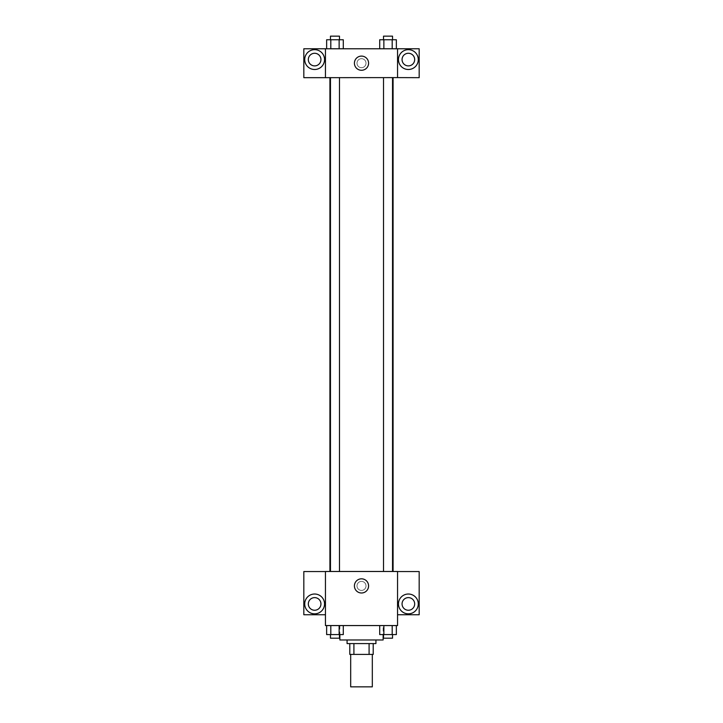 <?xml version="1.0" encoding="UTF-8"?>
<svg xmlns="http://www.w3.org/2000/svg" width="723" height="723" viewBox="0 0 723 723"><rect width="100%" height="100%" fill="white"/><g stroke="black" fill="none" stroke-linecap="round" stroke-linejoin="round"><path stroke-width="0.54" stroke-dasharray="3.62 2.71" d="M372.318 686.85L350.682 686.85M372.318 654.405L350.682 654.405L372.318 654.405M353.909 654.405L349.787 654.405L349.787 643.587L353.909 643.587L353.909 654.405L373.213 654.405M369.091 643.587L353.909 643.587L369.091 643.587L369.091 654.405M353.909 643.587L349.787 643.587M347.076 643.587L375.924 643.587M361.5 639.982L347.076 639.982L361.5 639.982M383.127 639.982L339.873 639.982M383.127 625.567L339.873 625.567L383.127 625.567L383.127 634.577M397.551 571.55L325.449 571.486L325.449 625.567L397.551 625.567L397.551 614.749L419.177 614.749L419.177 571.55L397.551 571.55L397.551 614.749M379.711 625.567L379.711 634.577L383.868 634.577L379.711 634.577L383.868 634.577L383.868 625.567L392.191 625.567L379.711 625.567L396.358 625.567L379.711 625.567L383.868 625.567L383.868 634.577L396.358 634.577L392.191 634.577L396.358 634.577L396.358 625.567L392.191 625.567L392.191 634.577L383.868 634.577L392.191 634.577L392.191 625.567L396.358 625.567L383.868 625.567L396.358 625.567M343.289 625.567L326.642 625.567L339.132 625.567L339.132 634.577L343.289 634.577L339.132 634.577L343.289 634.577L343.289 625.567L326.642 625.567L330.809 625.567L330.809 634.577L339.132 634.577L330.809 634.577L339.132 634.577L339.132 625.567L339.132 634.577M325.449 585.91L325.449 590.42L325.449 585.91M314.632 613.845A9.914 9.914 0 0 0 323.217 598.978A9.914 9.914 0 0 0 306.046 598.978A9.914 9.914 0 0 0 314.632 613.845M320.94 603.931A6.308 6.308 0 0 1 311.477 609.399A6.308 6.308 0 0 1 311.477 598.472A6.308 6.308 0 0 1 320.94 603.931M325.449 614.749L303.823 614.749L303.823 571.55L325.449 571.55M361.5 592.996A7.085 7.085 0 0 0 367.636 582.367A7.085 7.085 0 0 0 355.364 582.367A7.085 7.085 0 0 0 361.5 592.996M397.551 585.91L397.551 590.42L397.551 585.91M408.368 613.845A9.914 9.914 0 0 0 416.954 598.978A9.914 9.914 0 0 0 399.783 598.978A9.914 9.914 0 0 0 408.368 613.845M414.677 603.931A6.308 6.308 0 0 1 405.214 609.399A6.308 6.308 0 0 1 405.214 598.472A6.308 6.308 0 0 1 414.677 603.931M361.5 581.4A4.51 4.51 0 0 0 357.596 588.16A4.51 4.51 0 0 0 365.404 588.16A4.51 4.51 0 0 0 361.5 581.4A4.51 4.51 0 0 1 365.404 588.16A4.51 4.51 0 0 1 357.596 588.16A4.51 4.51 0 0 1 361.5 581.4M383.524 571.486L392.535 571.486L383.524 571.486L392.535 571.486L383.524 571.486L383.524 77.605L392.535 77.605L383.524 77.605M330.465 571.486L339.476 571.486L330.465 571.486L339.476 571.486L330.465 571.486L330.465 77.605L339.476 77.605L330.465 77.605L339.476 77.605L339.476 571.486M329.923 571.486L393.077 571.486L329.923 571.486M393.077 77.605L329.923 77.605L393.077 77.605M392.535 77.605L392.535 571.486M339.476 77.605L330.465 77.605M397.551 77.605L303.823 77.668L303.823 48.766L419.177 48.766L419.177 77.668L397.551 77.668L397.551 48.766M366.01 63.19A4.51 4.51 0 0 0 359.25 59.286A4.51 4.51 0 0 0 359.25 67.094A4.51 4.51 0 0 0 366.01 63.19A4.51 4.51 0 0 1 359.25 67.094A4.51 4.51 0 0 1 359.25 59.286A4.51 4.51 0 0 1 366.01 63.19M320.94 59.584A6.308 6.308 0 0 0 311.477 54.117A6.308 6.308 0 0 0 311.477 65.043A6.308 6.308 0 0 0 320.94 59.584M414.677 59.584A6.308 6.308 0 0 0 405.214 54.117A6.308 6.308 0 0 0 405.214 65.043A6.308 6.308 0 0 0 414.677 59.584M314.632 69.498A9.914 9.914 0 0 0 323.217 54.623A9.914 9.914 0 0 0 306.046 54.623A9.914 9.914 0 0 0 314.632 69.498M408.368 69.498A9.914 9.914 0 0 0 416.954 54.623A9.914 9.914 0 0 0 399.783 54.623A9.914 9.914 0 0 0 408.368 69.498M325.449 48.766L325.449 77.605M343.289 48.766L326.633 48.766L343.298 48.766L330.809 48.766L343.289 48.766L330.809 48.766L343.289 48.766L343.289 39.756L339.132 39.756L343.289 39.756L339.132 39.756L339.132 48.766L326.642 48.766L339.132 48.766L339.132 39.756L330.809 39.756L339.132 39.756L339.132 48.766M326.642 48.766L330.809 48.766L330.809 39.756L326.642 39.756L326.642 48.766L330.818 48.766L326.642 48.766L330.809 48.766L330.809 39.756L326.642 39.756L339.132 39.756M379.711 48.766L396.367 48.766L379.702 48.766L396.358 48.766L379.711 48.766L396.358 48.766L379.711 48.766L379.711 39.756L396.358 39.756L392.191 39.756L392.191 48.766L396.358 48.766L392.191 48.766L392.191 39.756L383.868 39.756L383.868 48.766L383.868 39.756L379.711 39.756L396.358 39.756L396.358 48.766M354.415 63.19A7.085 7.085 0 0 0 365.043 69.327A7.085 7.085 0 0 0 365.043 57.045A7.085 7.085 0 0 0 354.415 63.19M397.551 63.19L397.551 58.68L397.551 63.19M325.449 63.19L325.449 58.68L325.449 63.19M392.535 39.756L383.524 39.756L392.535 39.756L383.524 39.756L392.535 39.756L392.535 36.15L383.524 36.15L392.535 36.15L383.524 36.15L383.524 39.756M339.476 39.756L330.465 39.756L339.476 39.756L330.465 39.756L339.476 39.756L339.476 36.15L330.465 36.15L339.476 36.15L330.465 36.15L330.465 39.756M392.191 39.756L392.191 48.766M383.868 39.756L383.868 48.766M330.809 39.756L330.809 48.766M392.535 634.577L383.524 634.577L392.535 634.577L383.524 634.577L392.535 634.577L392.535 638.183L383.524 638.183L392.535 638.183L383.524 638.183L383.524 634.577M326.642 625.567L330.809 625.567L326.642 625.567L326.642 634.577L330.809 634.577L326.642 634.577L330.809 634.577L330.809 625.567L339.132 625.567L326.642 625.567L339.132 625.567M339.476 634.577L330.465 634.577L339.476 634.577L330.465 634.577L339.476 634.577L339.476 638.183L330.465 638.183L339.476 638.183L330.465 638.183L330.465 634.577M392.191 625.567L392.191 634.577M383.868 625.567L383.868 634.577M330.809 625.567L330.809 634.577M339.873 625.567L339.873 634.577"/><path stroke-width="1.08" d="M350.682 654.405L350.682 686.85L372.318 686.85L372.318 654.405M369.091 643.587L369.091 654.405L349.787 654.405L349.787 643.587M369.091 654.405L373.213 654.405L373.213 643.587L373.213 654.405M375.924 639.982L375.924 643.587L347.076 643.587L347.076 639.982M353.909 643.587L353.909 654.405M339.873 634.577L339.873 639.982L383.127 639.982L383.127 634.577M397.551 625.567L325.449 625.567L325.449 571.486L397.551 571.486L397.551 625.567M314.632 613.845A9.914 9.914 0 0 1 306.046 598.978A9.914 9.914 0 0 1 323.217 598.978A9.914 9.914 0 0 1 314.632 613.845M325.449 614.749L303.823 614.749L303.823 571.55L325.449 571.55M308.323 603.931A6.308 6.308 0 0 1 314.632 597.623A6.308 6.308 0 0 1 320.94 603.931A6.308 6.308 0 0 1 314.632 610.248A6.308 6.308 0 0 1 308.323 603.931M361.5 592.996A7.085 7.085 0 0 1 355.364 582.367A7.085 7.085 0 0 1 367.636 582.367A7.085 7.085 0 0 1 361.5 592.996M408.368 613.845A9.914 9.914 0 0 1 399.783 598.978A9.914 9.914 0 0 1 416.954 598.978A9.914 9.914 0 0 1 408.368 613.845M397.551 614.749L419.177 614.749L419.177 571.55L397.551 571.55M402.06 603.931A6.308 6.308 0 0 1 408.368 597.623A6.308 6.308 0 0 1 414.677 603.931A6.308 6.308 0 0 1 408.368 610.248A6.308 6.308 0 0 1 402.06 603.931M393.077 77.605L393.077 571.486M383.524 571.486L383.524 77.605M339.476 77.605L339.476 571.486M397.551 77.605L419.177 77.668L419.177 48.766L397.551 48.766L397.551 77.605L325.449 77.668L303.823 77.668L303.823 48.766L325.449 48.766L325.449 77.605M320.94 59.584A6.308 6.308 0 0 1 314.632 65.892A6.308 6.308 0 0 1 308.323 59.584A6.308 6.308 0 0 1 314.632 53.276A6.308 6.308 0 0 1 320.94 59.584M314.632 69.498A9.914 9.914 0 0 1 306.046 54.623A9.914 9.914 0 0 1 323.217 54.623A9.914 9.914 0 0 1 314.632 69.498M414.677 59.584A6.308 6.308 0 0 1 405.214 65.043A6.308 6.308 0 0 1 405.214 54.117A6.308 6.308 0 0 1 414.677 59.584M408.368 69.498A9.914 9.914 0 0 1 399.783 54.623A9.914 9.914 0 0 1 416.954 54.623A9.914 9.914 0 0 1 408.368 69.498M397.551 48.766L325.449 48.766M354.415 63.19A7.085 7.085 0 0 1 365.043 57.045A7.085 7.085 0 0 1 365.043 69.327A7.085 7.085 0 0 1 354.415 63.19M396.358 48.766L396.358 39.756L379.711 39.756L379.711 48.766M392.191 39.756L392.191 48.766M383.868 39.756L383.868 48.766M383.524 39.756L383.524 36.15L392.535 36.15L392.535 39.756M343.289 48.766L343.289 39.756L326.642 39.756L326.642 48.766M339.132 39.756L339.132 48.766M330.809 39.756L330.809 48.766M330.465 39.756L330.465 36.15L339.476 36.15L339.476 39.756M396.358 625.567L396.358 634.577L379.711 634.577L379.711 625.567M392.191 625.567L392.191 634.577M383.868 625.567L383.868 634.577M392.535 634.577L392.535 638.183L383.524 638.183L383.524 634.577M343.289 625.567L343.289 634.577L326.642 634.577L326.642 625.567M339.132 625.567L339.132 634.577M330.809 625.567L330.809 634.577M339.476 634.577L339.476 638.183L330.465 638.183L330.465 634.577M329.923 77.605L329.923 571.486M392.535 571.486L392.535 77.605M330.465 77.605L330.465 571.486"/></g></svg>
